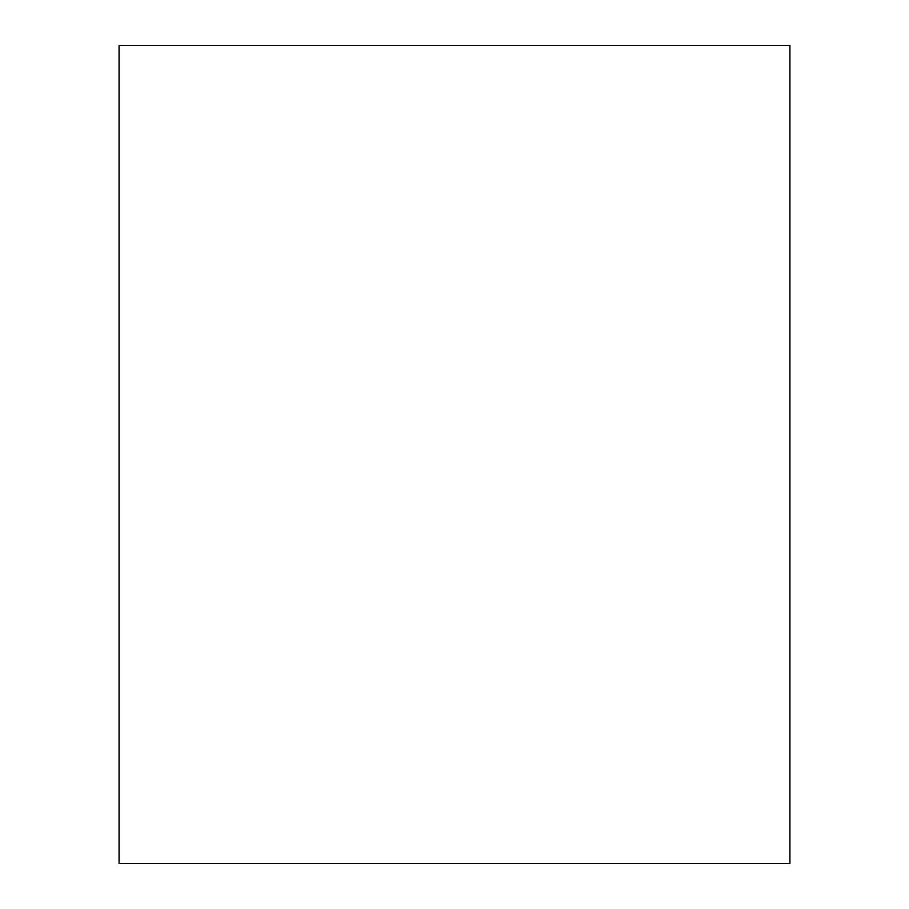 <?xml version="1.0" encoding="UTF-8"?>
<svg xmlns="http://www.w3.org/2000/svg" width="909" height="909" viewBox="0 0 909 909"><rect width="100%" height="100%" fill="white"/><g stroke="black" fill="none" stroke-linecap="round" stroke-linejoin="round"><path stroke-width="1.36" d="M119.079 45.45L119.079 863.55L789.921 863.55L789.921 45.45L119.079 45.45"/></g></svg>
